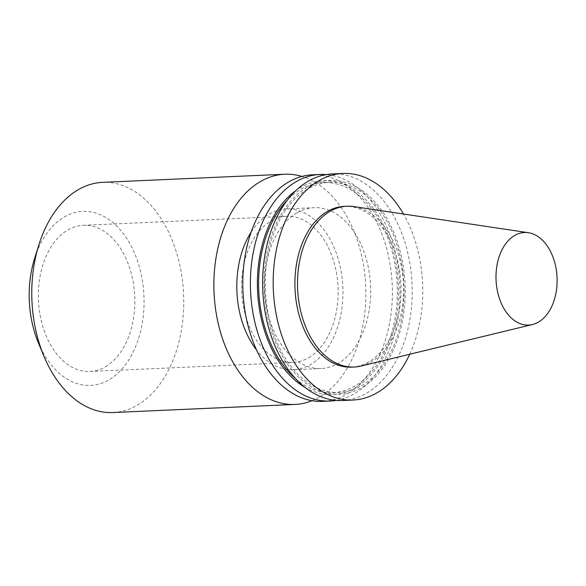 <?xml version="1.0" encoding="UTF-8"?>
<svg xmlns="http://www.w3.org/2000/svg" width="586" height="586" viewBox="0 0 586 586"><rect width="100%" height="100%" fill="white"/><g stroke="black" fill="none" stroke-linecap="round" stroke-linejoin="round"><path stroke-width="0.44" stroke-dasharray="2.93 2.2" d="M308.697 357.694A73.162 48.191 87.4 0 0 336.804 275.09A73.162 48.191 87.4 0 0 286.613 216.249A73.162 48.191 87.4 0 0 271.04 220.973A73.162 48.191 87.4 0 0 242.934 303.577A73.162 48.191 87.4 0 0 293.125 362.419A73.162 48.191 87.4 0 0 308.697 357.694M105.443 366.755A73.162 48.191 87.4 0 0 133.549 284.151A73.162 48.191 87.4 0 0 83.359 225.302A73.162 48.191 87.4 0 0 67.786 230.027A73.162 48.191 87.4 0 0 39.68 312.631A73.162 48.191 87.4 0 0 89.87 371.48A73.162 48.191 87.4 0 0 105.443 366.755M38.317 342.685A87.102 57.369 87.4 0 0 109.033 379.779A87.102 57.369 87.4 0 0 139.505 267.502A87.102 57.369 87.4 0 0 64.196 217.003A87.102 57.369 87.4 0 0 34.567 258.565M112.878 412.544A115.215 75.887 87.4 0 0 137.402 405.109A115.215 75.887 87.4 0 0 181.66 275.024A115.215 75.887 87.4 0 0 102.616 182.349M311.957 400.707A115.215 75.887 87.4 0 0 319.524 396.993A115.215 75.887 87.4 0 0 365.305 279.859A115.215 75.887 87.4 0 0 301.958 176.437M351.563 367.144A80.48 53.011 87.4 0 0 368.697 361.943A80.48 53.011 87.4 0 0 399.608 271.076A80.48 53.011 87.4 0 0 344.4 206.345M360.895 366.067A80.48 53.011 87.4 0 0 371.29 361.826A80.48 53.011 87.4 0 0 402.89 276.043A80.48 53.011 87.4 0 0 353.79 206.587M342.458 400.509A113.406 74.7 87.4 0 0 366.602 393.184A113.406 74.7 87.4 0 0 410.163 265.143A113.406 74.7 87.4 0 0 332.365 173.925M307.093 187.352A107.011 70.488 87.4 0 0 269.655 325.281A107.011 70.488 87.4 0 0 362.177 387.331A107.011 70.488 87.4 0 0 399.615 249.394A107.011 70.488 87.4 0 0 307.093 187.352M295.447 378.534A105.18 69.28 87.4 0 0 332.65 392.708A105.18 69.28 87.4 0 0 355.035 385.918A105.18 69.28 87.4 0 0 395.44 267.165A105.18 69.28 87.4 0 0 323.289 182.561A105.18 69.28 87.4 0 0 300.896 189.359A105.18 69.28 87.4 0 0 287.492 199.987M307.562 189.058A105.18 69.28 87.4 0 0 267.157 307.811A105.18 69.28 87.4 0 0 339.316 392.415A105.18 69.28 87.4 0 0 361.709 385.617A105.18 69.28 87.4 0 0 402.113 266.864A105.18 69.28 87.4 0 0 329.955 182.268A105.18 69.28 87.4 0 0 307.562 189.058M304.749 387.214A107.011 70.488 87.4 0 0 355.512 387.624A107.011 70.488 87.4 0 0 392.95 249.695A107.011 70.488 87.4 0 0 300.428 187.645A107.011 70.488 87.4 0 0 295.989 190.516M336.335 400.399A113.406 74.7 87.4 0 0 354.376 393.726A113.406 74.7 87.4 0 0 398.597 270.256A113.406 74.7 87.4 0 0 326.27 174.577M322.63 401.388A113.406 74.7 87.4 0 0 346.773 394.063A113.406 74.7 87.4 0 0 390.335 266.022A113.406 74.7 87.4 0 0 312.536 174.804M251.226 232.005A80.48 53.011 -92.6 0 1 269.157 214.132A80.48 53.011 -92.6 0 1 286.29 208.938A80.48 53.011 -92.6 0 1 341.499 273.669A80.48 53.011 -92.6 0 1 310.587 364.536A80.48 53.011 -92.6 0 1 293.454 369.729A80.48 53.011 -92.6 0 1 256.478 349.871M296.868 212.901A80.48 53.011 87.4 0 0 265.956 303.768A80.48 53.011 87.4 0 0 321.165 368.499A80.48 53.011 87.4 0 0 338.298 363.298A80.48 53.011 87.4 0 0 369.209 272.431A80.48 53.011 87.4 0 0 314.001 207.7A80.48 53.011 87.4 0 0 296.868 212.901M409.724 354.244A113.406 74.7 87.4 0 0 403.476 214.022M83.359 225.302L286.613 216.249M332.65 392.708L339.316 392.415M293.454 369.729L321.165 368.499M286.29 208.938L314.001 207.7M323.289 182.561L329.955 182.268M89.87 371.48L293.125 362.419"/><path stroke-width="0.88" d="M301.958 176.437A115.215 75.887 87.4 0 0 284.745 174.232L102.616 182.349A115.215 75.887 87.4 0 0 78.092 189.791A115.215 75.887 87.4 0 0 38.896 244.772L34.567 258.565A87.102 57.369 87.4 0 0 38.317 342.685L43.855 356.039A115.215 75.887 87.4 0 0 112.878 412.544L295 404.435A115.215 75.887 87.4 0 0 311.957 400.707M38.896 244.772A115.215 75.887 87.4 0 0 43.855 356.039M284.745 174.232A115.215 75.887 87.4 0 0 260.221 181.675A115.215 75.887 87.4 0 0 215.956 311.759A115.215 75.887 87.4 0 0 295 404.435M528.404 232.708L353.79 206.587A80.48 53.011 87.4 0 0 347 206.235L344.4 206.345A80.48 53.011 87.4 0 0 327.266 211.546A80.48 53.011 87.4 0 0 296.355 302.413A80.48 53.011 87.4 0 0 351.563 367.144L354.164 367.026A80.48 53.011 87.4 0 0 360.895 366.067L532.491 324.527A46.338 30.523 87.4 0 0 538.483 322.088A46.338 30.523 87.4 0 0 556.671 272.695A46.338 30.523 87.4 0 0 528.404 232.708A46.338 30.523 87.4 0 0 514.633 235.491A46.338 30.523 87.4 0 0 497.346 290.693A46.338 30.523 87.4 0 0 532.491 324.527M347 206.235A80.48 53.011 87.4 0 0 329.867 211.429A80.48 53.011 87.4 0 0 298.948 302.295A80.48 53.011 87.4 0 0 354.164 367.026M403.476 214.022A113.406 74.7 87.4 0 0 342.935 173.456L332.365 173.925A113.406 74.7 87.4 0 0 308.221 181.25A113.406 74.7 87.4 0 0 264.66 309.291A113.406 74.7 87.4 0 0 342.458 400.509L353.028 400.033A113.406 74.7 87.4 0 0 377.172 392.715A113.406 74.7 87.4 0 0 409.724 354.244M342.935 173.456A113.406 74.7 87.4 0 0 318.791 180.781A113.406 74.7 87.4 0 0 275.23 308.822A113.406 74.7 87.4 0 0 353.028 400.033M287.492 199.987A105.18 69.28 87.4 0 0 295.447 378.534M295.989 190.516A107.011 70.488 87.4 0 0 257.554 290.773A107.011 70.488 87.4 0 0 304.749 387.214M326.27 174.577A113.406 74.7 87.4 0 0 320.146 174.467A113.406 74.7 87.4 0 0 296.003 181.792A113.406 74.7 87.4 0 0 252.441 309.833A113.406 74.7 87.4 0 0 330.24 401.051A113.406 74.7 87.4 0 0 336.335 400.399M320.146 174.467L312.536 174.804A113.406 74.7 87.4 0 0 288.393 182.129A113.406 74.7 87.4 0 0 244.831 310.177A113.406 74.7 87.4 0 0 322.63 401.388L330.24 401.051M256.478 349.871A80.48 53.011 -92.6 0 1 251.226 232.005"/></g></svg>
